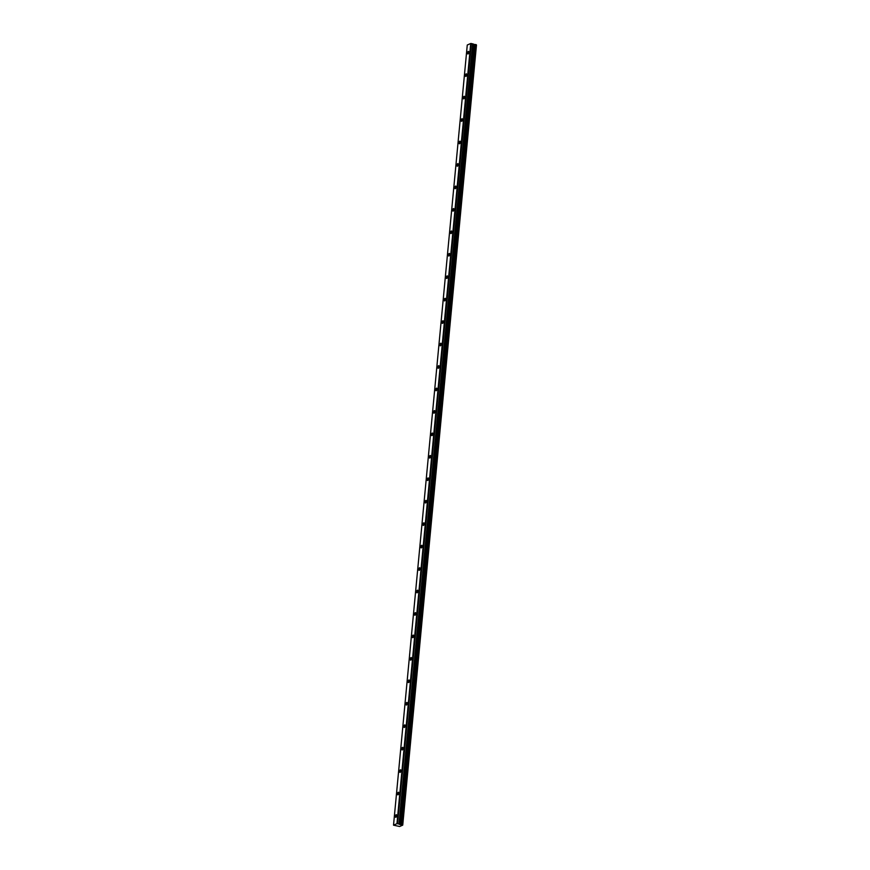 <?xml version="1.0" encoding="UTF-8"?>
<svg xmlns="http://www.w3.org/2000/svg" width="870" height="870" viewBox="0 0 870 870"><rect width="100%" height="100%" fill="white"/><g stroke="black" fill="none" stroke-linecap="round" stroke-linejoin="round"><path stroke-width="1.3" d="M468.81 52.407A1.316 0.566 -76.7 0 0 468.495 51.395A1.316 0.566 -76.7 0 0 467.571 52.95A1.316 0.566 -76.7 0 0 467.886 53.962A1.316 0.566 -76.7 0 0 468.81 52.407M396.655 815.712A1.316 0.566 -76.7 0 0 396.339 814.701A1.316 0.566 -76.7 0 0 395.426 816.267A1.316 0.566 -76.7 0 0 395.73 817.278A1.316 0.566 -76.7 0 0 396.655 815.712M398.775 793.266A1.316 0.566 -76.7 0 0 398.471 792.255A1.316 0.566 -76.7 0 0 397.546 793.81A1.316 0.566 -76.7 0 0 397.862 794.821A1.316 0.566 -76.7 0 0 398.775 793.266M400.907 770.82A1.316 0.566 -76.7 0 0 400.591 769.809A1.316 0.566 -76.7 0 0 399.667 771.364A1.316 0.566 -76.7 0 0 399.982 772.375A1.316 0.566 -76.7 0 0 400.907 770.82M403.027 748.363A1.316 0.566 -76.7 0 0 402.712 747.352A1.316 0.566 -76.7 0 0 401.788 748.918A1.316 0.566 -76.7 0 0 402.103 749.929A1.316 0.566 -76.7 0 0 403.027 748.363M405.148 725.917A1.316 0.566 -76.7 0 0 404.833 724.906A1.316 0.566 -76.7 0 0 403.908 726.461A1.316 0.566 -76.7 0 0 404.224 727.472A1.316 0.566 -76.7 0 0 405.148 725.917M407.269 703.46A1.316 0.566 -76.7 0 0 406.953 702.449A1.316 0.566 -76.7 0 0 406.029 704.015A1.316 0.566 -76.7 0 0 406.344 705.026A1.316 0.566 -76.7 0 0 407.269 703.46M409.389 681.014A1.316 0.566 -76.7 0 0 409.074 680.003A1.316 0.566 -76.7 0 0 408.15 681.558A1.316 0.566 -76.7 0 0 408.465 682.569A1.316 0.566 -76.7 0 0 409.389 681.014M411.51 658.568A1.316 0.566 -76.7 0 0 411.195 657.557A1.316 0.566 -76.7 0 0 410.281 659.112A1.316 0.566 -76.7 0 0 410.586 660.123A1.316 0.566 -76.7 0 0 411.51 658.568M413.631 636.111A1.316 0.566 -76.7 0 0 413.326 635.1A1.316 0.566 -76.7 0 0 412.402 636.666A1.316 0.566 -76.7 0 0 412.717 637.677A1.316 0.566 -76.7 0 0 413.631 636.111M415.762 613.665A1.316 0.566 -76.7 0 0 415.447 612.654A1.316 0.566 -76.7 0 0 414.522 614.209A1.316 0.566 -76.7 0 0 414.838 615.221A1.316 0.566 -76.7 0 0 415.762 613.665M417.883 591.208A1.316 0.566 -76.7 0 0 417.567 590.197A1.316 0.566 -76.7 0 0 416.643 591.763A1.316 0.566 -76.7 0 0 416.958 592.774A1.316 0.566 -76.7 0 0 417.883 591.208M420.003 568.762A1.316 0.566 -76.7 0 0 419.688 567.751A1.316 0.566 -76.7 0 0 418.764 569.306A1.316 0.566 -76.7 0 0 419.079 570.318A1.316 0.566 -76.7 0 0 420.003 568.762M422.124 546.317A1.316 0.566 -76.7 0 0 421.809 545.305A1.316 0.566 -76.7 0 0 420.884 546.86A1.316 0.566 -76.7 0 0 421.2 547.872A1.316 0.566 -76.7 0 0 422.124 546.317M424.245 523.86A1.316 0.566 -76.7 0 0 423.929 522.848A1.316 0.566 -76.7 0 0 423.005 524.414A1.316 0.566 -76.7 0 0 423.32 525.426A1.316 0.566 -76.7 0 0 424.245 523.86M426.365 501.414A1.316 0.566 -76.7 0 0 426.05 500.402A1.316 0.566 -76.7 0 0 425.136 501.957A1.316 0.566 -76.7 0 0 425.441 502.969A1.316 0.566 -76.7 0 0 426.365 501.414M428.486 478.957A1.316 0.566 -76.7 0 0 428.181 477.945A1.316 0.566 -76.7 0 0 427.257 479.511A1.316 0.566 -76.7 0 0 427.572 480.523A1.316 0.566 -76.7 0 0 428.486 478.957M430.617 456.511A1.316 0.566 -76.7 0 0 430.302 455.499A1.316 0.566 -76.7 0 0 429.378 457.054A1.316 0.566 -76.7 0 0 429.693 458.066A1.316 0.566 -76.7 0 0 430.617 456.511M432.738 434.065A1.316 0.566 -76.7 0 0 432.423 433.053A1.316 0.566 -76.7 0 0 431.498 434.608A1.316 0.566 -76.7 0 0 431.814 435.62A1.316 0.566 -76.7 0 0 432.738 434.065M434.859 411.608A1.316 0.566 -76.7 0 0 434.543 410.596A1.316 0.566 -76.7 0 0 433.619 412.162A1.316 0.566 -76.7 0 0 433.934 413.174A1.316 0.566 -76.7 0 0 434.859 411.608M436.979 389.162A1.316 0.566 -76.7 0 0 436.664 388.15A1.316 0.566 -76.7 0 0 435.739 389.706A1.316 0.566 -76.7 0 0 436.055 390.717A1.316 0.566 -76.7 0 0 436.979 389.162M439.1 366.705A1.316 0.566 -76.7 0 0 438.784 365.694A1.316 0.566 -76.7 0 0 437.86 367.26A1.316 0.566 -76.7 0 0 438.175 368.271A1.316 0.566 -76.7 0 0 439.1 366.705M441.221 344.259A1.316 0.566 -76.7 0 0 440.905 343.248A1.316 0.566 -76.7 0 0 439.992 344.803A1.316 0.566 -76.7 0 0 440.296 345.814A1.316 0.566 -76.7 0 0 441.221 344.259M443.341 321.813A1.316 0.566 -76.7 0 0 443.037 320.802A1.316 0.566 -76.7 0 0 442.112 322.357A1.316 0.566 -76.7 0 0 442.428 323.368A1.316 0.566 -76.7 0 0 443.341 321.813M445.473 299.356A1.316 0.566 -76.7 0 0 445.157 298.345A1.316 0.566 -76.7 0 0 444.233 299.911A1.316 0.566 -76.7 0 0 444.548 300.922A1.316 0.566 -76.7 0 0 445.473 299.356M447.593 276.91A1.316 0.566 -76.7 0 0 447.278 275.899A1.316 0.566 -76.7 0 0 446.353 277.454A1.316 0.566 -76.7 0 0 446.669 278.465A1.316 0.566 -76.7 0 0 447.593 276.91M449.714 254.453A1.316 0.566 -76.7 0 0 449.398 253.442A1.316 0.566 -76.7 0 0 448.474 255.008A1.316 0.566 -76.7 0 0 448.789 256.019A1.316 0.566 -76.7 0 0 449.714 254.453M451.834 232.007A1.316 0.566 -76.7 0 0 451.519 230.996A1.316 0.566 -76.7 0 0 450.595 232.551A1.316 0.566 -76.7 0 0 450.91 233.562A1.316 0.566 -76.7 0 0 451.834 232.007M453.955 209.561A1.316 0.566 -76.7 0 0 453.64 208.55A1.316 0.566 -76.7 0 0 452.715 210.105A1.316 0.566 -76.7 0 0 453.031 211.116A1.316 0.566 -76.7 0 0 453.955 209.561M456.076 187.104A1.316 0.566 -76.7 0 0 455.76 186.093A1.316 0.566 -76.7 0 0 454.847 187.659A1.316 0.566 -76.7 0 0 455.151 188.67A1.316 0.566 -76.7 0 0 456.076 187.104M458.196 164.658A1.316 0.566 -76.7 0 0 457.892 163.647A1.316 0.566 -76.7 0 0 456.967 165.202A1.316 0.566 -76.7 0 0 457.283 166.213A1.316 0.566 -76.7 0 0 458.196 164.658M460.328 142.201A1.316 0.566 -76.7 0 0 460.012 141.19A1.316 0.566 -76.7 0 0 459.088 142.756A1.316 0.566 -76.7 0 0 459.403 143.767A1.316 0.566 -76.7 0 0 460.328 142.201M462.448 119.755A1.316 0.566 -76.7 0 0 462.133 118.744A1.316 0.566 -76.7 0 0 461.209 120.299A1.316 0.566 -76.7 0 0 461.524 121.311A1.316 0.566 -76.7 0 0 462.448 119.755M464.569 97.309A1.316 0.566 -76.7 0 0 464.254 96.298A1.316 0.566 -76.7 0 0 463.329 97.853A1.316 0.566 -76.7 0 0 463.645 98.865A1.316 0.566 -76.7 0 0 464.569 97.309M466.69 74.853A1.316 0.566 -76.7 0 0 466.374 73.841A1.316 0.566 -76.7 0 0 465.45 75.407A1.316 0.566 -76.7 0 0 465.765 76.419A1.316 0.566 -76.7 0 0 466.69 74.853M402.712 825.108L476.423 44.935L402.734 825.119L399.645 826.5L393.523 825.173L467.266 45.022L470.713 43.5L396.959 823.651L393.523 825.173M472.747 43.859L474.531 44.5L400.45 824.64L399.004 824.01L472.747 43.859L470.713 43.5M476.118 44.642L402.451 824.836L476.194 44.685L474.531 44.5M402.669 825.086L476.194 44.685M402.364 824.793L475.651 44.533M475.466 44.522L401.907 824.684M401.722 824.673L400.885 824.662L474.628 44.511M472.649 43.815L399.004 824.01M398.895 823.966L396.959 823.651M471.301 43.5L397.557 823.651M474.346 44.5L400.602 824.651M473.084 44.207L399.341 824.358M399.439 824.39L473.182 44.25M474.193 44.49L400.45 824.64M476.477 44.979L402.734 825.119"/></g></svg>
